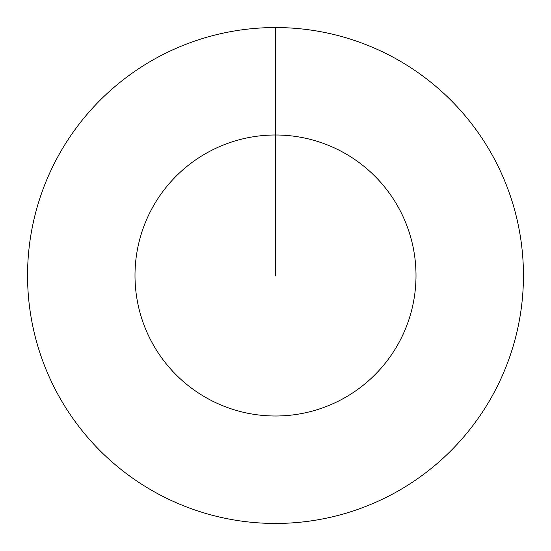<?xml version="1.0" encoding="UTF-8"?>
<svg xmlns="http://www.w3.org/2000/svg" width="551" height="551" viewBox="0 0 551 551"><rect width="100%" height="100%" fill="white"/><g stroke="black" fill="none" stroke-linecap="round" stroke-linejoin="round"><path stroke-width="0.83" d="M275.5 275.5L275.5 134.995A140.505 140.505 0 0 1 416.005 275.5A140.505 140.505 0 0 1 275.5 416.005A140.505 140.505 0 0 1 134.995 275.5A140.505 140.505 0 0 1 275.5 134.995L275.5 27.55A247.95 247.95 0 0 1 523.45 275.5A247.95 247.95 0 0 1 275.5 523.45A247.95 247.95 0 0 1 27.55 275.5A247.95 247.95 0 0 1 275.5 27.55"/></g></svg>
